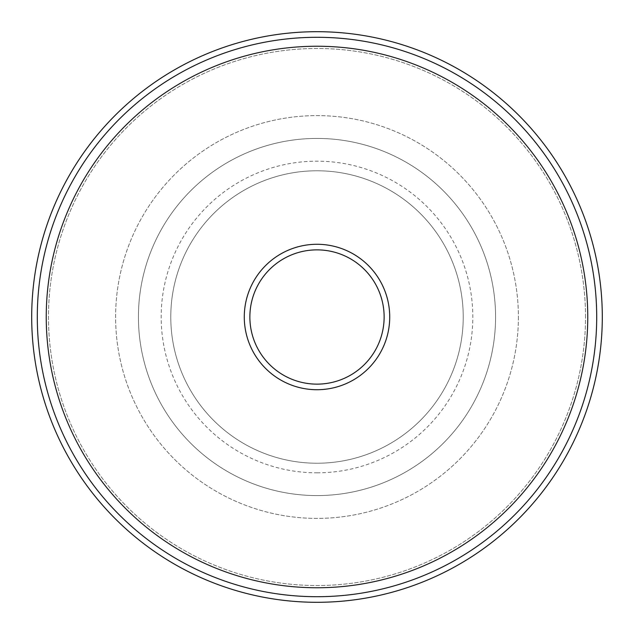 <?xml version="1.0" encoding="UTF-8"?>
<svg xmlns="http://www.w3.org/2000/svg" width="634" height="634" viewBox="0 0 634 634"><rect width="100%" height="100%" fill="white"/><g stroke="black" fill="none" stroke-linecap="round" stroke-linejoin="round"><path stroke-width="0.48" stroke-dasharray="3.17 2.38" d="M317 249.867A67.133 67.133 0 0 0 249.867 317A67.133 67.133 0 0 0 317 384.133A67.133 67.133 0 0 0 384.133 317A67.133 67.133 0 0 0 317 249.867M317 596.705A279.705 279.705 0 0 0 596.705 317A279.705 279.705 0 0 0 317 37.295A279.705 279.705 0 0 0 37.295 317A279.705 279.705 0 0 0 317 596.705M317 587.758A270.758 270.758 0 0 0 587.758 317A270.758 270.758 0 0 0 317 46.242A270.758 270.758 0 0 0 46.242 317A270.758 270.758 0 0 0 317 587.758M317 463.224A146.224 146.224 0 0 0 463.224 317A146.224 146.224 0 0 0 317 170.776A146.224 146.224 0 0 0 170.776 317A146.224 146.224 0 0 0 317 463.224A146.224 146.224 0 0 0 463.224 317A146.224 146.224 0 0 0 317 170.776A146.224 146.224 0 0 0 170.776 317A146.224 146.224 0 0 0 317 463.224M317 472.821A155.821 155.821 0 0 0 472.821 317A155.821 155.821 0 0 0 317 161.179A155.821 155.821 0 0 0 161.179 317A155.821 155.821 0 0 0 317 472.821M317 495.574A178.574 178.574 0 0 0 495.574 317A178.574 178.574 0 0 0 317 138.426A178.574 178.574 0 0 1 495.574 317A178.574 178.574 0 0 1 317 495.574A178.574 178.574 0 0 1 138.426 317A178.574 178.574 0 0 1 317 138.426A178.574 178.574 0 0 0 138.426 317A178.574 178.574 0 0 0 317 495.574M518.39 317A201.39 201.39 0 0 1 317 518.39A201.39 201.39 0 0 1 115.61 317A201.39 201.39 0 0 1 317 115.61A201.39 201.39 0 0 1 518.39 317A201.39 201.39 0 0 1 317 518.39A201.39 201.39 0 0 1 115.61 317A201.39 201.39 0 0 1 317 115.61A201.39 201.39 0 0 1 518.39 317M585.515 317A268.515 268.515 0 0 0 317 48.485A268.515 268.515 0 0 0 48.485 317A268.515 268.515 0 0 0 317 585.515A268.515 268.515 0 0 0 585.515 317A268.515 268.515 0 0 0 317 48.485A268.515 268.515 0 0 0 48.485 317A268.515 268.515 0 0 0 317 585.515A268.515 268.515 0 0 0 585.515 317M596.705 317A279.705 279.705 0 0 0 317 37.295A279.705 279.705 0 0 0 37.295 317A279.705 279.705 0 0 0 317 596.705A279.705 279.705 0 0 0 596.705 317A279.705 279.705 0 0 0 317 37.295A279.705 279.705 0 0 0 37.295 317A279.705 279.705 0 0 0 317 596.705A279.705 279.705 0 0 0 596.705 317A279.705 279.705 0 0 0 317 37.295A279.705 279.705 0 0 0 37.295 317A279.705 279.705 0 0 0 317 596.705A279.705 279.705 0 0 0 596.705 317M602.3 317A285.3 285.3 0 0 0 317 31.7A285.3 285.3 0 0 0 31.7 317A285.3 285.3 0 0 0 317 602.3A285.3 285.3 0 0 0 602.3 317M138.426 317A178.574 178.574 0 0 0 317 495.574A178.574 178.574 0 0 0 495.574 317A178.574 178.574 0 0 1 317 495.574A178.574 178.574 0 0 1 138.426 317A178.574 178.574 0 0 1 317 138.426A178.574 178.574 0 0 1 495.574 317A178.574 178.574 0 0 0 317 138.426A178.574 178.574 0 0 0 138.426 317"/><path stroke-width="0.95" d="M317 389.72A72.72 72.72 0 0 1 244.28 317A72.72 72.72 0 0 1 317 244.28A72.72 72.72 0 0 1 389.72 317A72.72 72.72 0 0 1 317 389.72M317 249.867A67.133 67.133 0 0 0 249.867 317A67.133 67.133 0 0 0 317 384.133A67.133 67.133 0 0 0 384.133 317A67.133 67.133 0 0 0 317 249.867M317 587.758A270.758 270.758 0 0 0 587.758 317A270.758 270.758 0 0 0 317 46.242A270.758 270.758 0 0 0 46.242 317A270.758 270.758 0 0 0 317 587.758M317 596.705A279.705 279.705 0 0 0 596.705 317A279.705 279.705 0 0 0 317 37.295A279.705 279.705 0 0 0 37.295 317A279.705 279.705 0 0 0 317 596.705M602.3 317A285.3 285.3 0 0 0 317 31.7A285.3 285.3 0 0 0 31.7 317A285.3 285.3 0 0 0 317 602.3A285.3 285.3 0 0 0 602.3 317M596.705 317A279.705 279.705 0 0 0 317 37.295A279.705 279.705 0 0 0 37.295 317A279.705 279.705 0 0 0 317 596.705A279.705 279.705 0 0 0 596.705 317"/></g></svg>
